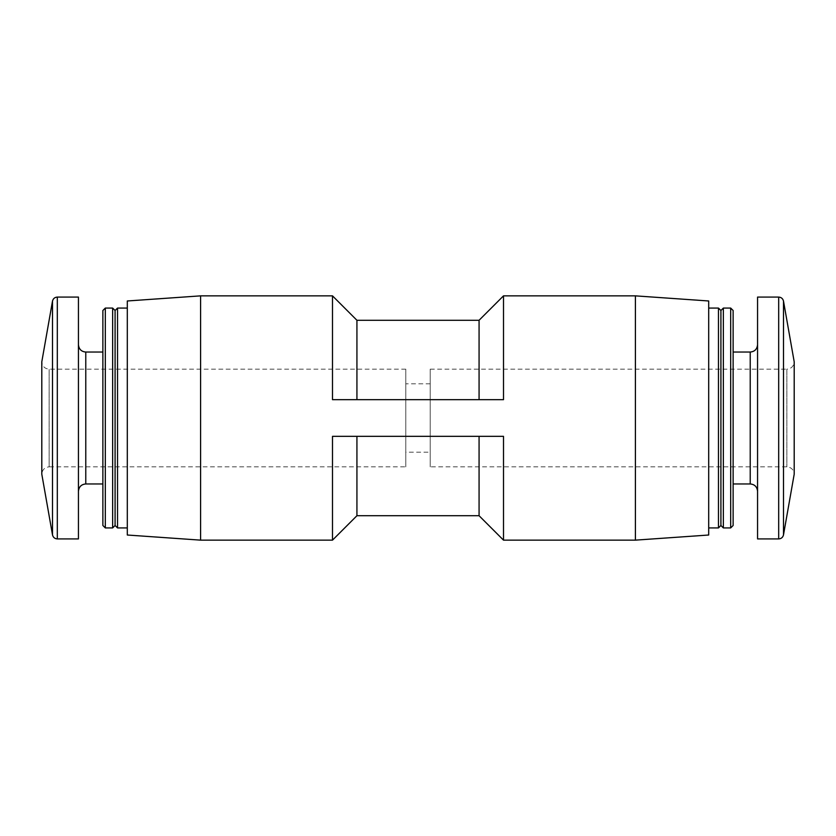 <?xml version="1.0" encoding="UTF-8"?>
<svg xmlns="http://www.w3.org/2000/svg" width="836" height="836" viewBox="0 0 836 836"><rect width="100%" height="100%" fill="white"/><g stroke="black" fill="none" stroke-linecap="round" stroke-linejoin="round"><path stroke-width="0.63" stroke-dasharray="4.18 3.13" d="M479.07 436.319L356.93 436.319L503.502 436.319L479.07 436.319L479.07 515.718M332.498 540.14L332.498 436.319L503.502 436.319L503.502 540.14M503.502 295.86L503.502 399.681L332.498 399.681L356.93 399.681L332.498 399.681L332.498 295.86M479.07 320.282L479.07 399.681L356.93 399.681L479.07 399.681M356.93 436.319L356.93 515.718M356.93 320.282L356.93 399.681M430.216 369.146L786.875 369.146L786.875 466.854L786.875 369.146C791.284 368.749 793.73 366.304 794.2 361.81L794.2 474.19C793.761 469.738 791.326 467.293 786.875 466.854L430.216 466.854L430.216 369.146L430.216 466.854M757.562 297.083L757.562 538.917M757.562 418L757.562 491.286L757.562 418M733.13 310.511L733.13 525.489M730.685 308.076L730.685 527.924M723.359 308.076L723.359 527.924M720.914 310.511L720.914 525.489M718.469 308.076L718.469 527.924M708.698 300.981L708.698 535.019M635.412 295.86L635.412 540.14M200.588 295.86L200.588 540.14M127.302 300.981L127.302 535.019M127.302 418L127.302 527.924L127.302 418M117.531 308.076L117.531 527.924M115.086 310.511L115.086 525.489M112.641 308.076L112.641 527.924M105.315 308.076L105.315 527.924M102.87 310.511L102.87 525.489M102.87 418L102.87 483.96L102.87 418M78.438 297.083L78.438 538.917M405.784 369.146L49.125 369.146C44.716 368.749 42.27 366.304 41.8 361.81L41.8 474.19C42.239 469.738 44.674 467.293 49.125 466.854L49.125 369.146L49.125 466.854L405.784 466.854L405.784 369.146L405.784 466.854M430.216 452.203L430.216 383.797L430.216 452.203L405.784 452.203L405.784 383.797L405.784 452.203M783.499 301.117L783.499 534.883M778.682 297.083L778.682 538.917M750.226 352.04L750.226 483.96M85.774 352.04L85.774 483.96M57.318 297.083L57.318 538.917M52.501 301.117L52.501 534.883M430.216 383.797L405.784 383.797"/><path stroke-width="1.25" d="M635.412 540.14L635.412 295.86L708.698 300.981L708.698 535.019L635.412 540.14L503.502 540.14L479.07 515.718L479.07 436.319M503.502 540.14L503.502 436.319L332.498 436.319L332.498 540.14L200.588 540.14L200.588 295.86L332.498 295.86L332.498 399.681L503.502 399.681L503.502 295.86L479.07 320.282L356.93 320.282L332.498 295.86M479.07 399.681L479.07 320.282M479.07 515.718L356.93 515.718L356.93 436.319M356.93 399.681L356.93 320.282M783.499 301.117L783.499 534.883L794.2 474.19L794.2 361.81L783.499 301.117C782.872 298.609 781.263 297.261 778.682 297.083L757.562 297.083L757.562 538.917L778.682 538.917L778.682 297.083M730.685 527.924L733.13 525.489L733.13 310.511L730.685 308.076L723.359 308.076L723.359 527.924L730.685 527.924L730.685 308.076M723.359 527.924L720.914 525.489L720.914 310.511L723.359 308.076M720.914 525.489L718.469 527.924L718.469 308.076L708.698 308.076M200.588 540.14L127.302 535.019L127.302 300.981L200.588 295.86M127.302 527.924L117.531 527.924L117.531 308.076L127.302 308.076M117.531 527.924L115.086 525.489L115.086 310.511L117.531 308.076M112.641 527.924L112.641 308.076L105.315 308.076L105.315 527.924L112.641 527.924L115.086 525.489M105.315 527.924L102.87 525.489L102.87 310.511L105.315 308.076M57.318 538.917L78.438 538.917L78.438 297.083L57.318 297.083C54.737 297.261 53.128 298.609 52.501 301.117L52.501 534.883C53.128 537.391 54.737 538.739 57.318 538.917L57.318 297.083M52.501 534.883L41.8 474.19L41.8 361.81L52.501 301.117M757.562 491.286C757.082 486.792 754.636 484.347 750.226 483.96L750.226 352.04C754.636 351.653 757.082 349.208 757.562 344.714M102.87 483.96L85.774 483.96L85.774 352.04C81.364 351.653 78.918 349.208 78.438 344.714M356.93 515.718L332.498 540.14M783.499 534.883C782.872 537.391 781.263 538.739 778.682 538.917M750.226 352.04L733.13 352.04M750.226 483.96L733.13 483.96M720.914 310.511L718.469 308.076M718.469 527.924L708.698 527.924M635.412 295.86L503.502 295.86M115.086 310.511L112.641 308.076M102.87 352.04L85.774 352.04M85.774 483.96C81.364 484.347 78.918 486.792 78.438 491.286"/></g></svg>
